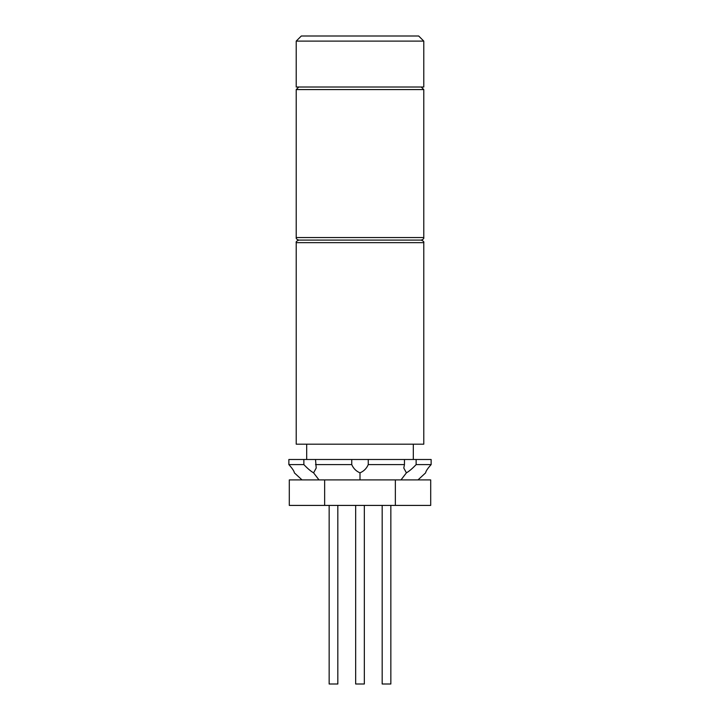<?xml version="1.0" encoding="UTF-8"?>
<svg xmlns="http://www.w3.org/2000/svg" width="720" height="720" viewBox="0 0 720 720"><rect width="100%" height="100%" fill="white"/><g stroke="black" fill="none" stroke-linecap="round" stroke-linejoin="round"><path stroke-width="1.08" d="M423.783 242.649C424.224 241.893 423.378 241.047 421.227 240.093L298.773 240.093L421.227 240.093C423.225 239.4 424.071 238.554 423.783 237.546L296.217 237.546C295.929 238.554 296.775 239.4 298.773 240.093C296.622 241.047 295.776 241.893 296.217 242.649L296.217 444.186L423.783 444.186L423.783 242.649L296.217 242.649M296.217 41.103L301.32 36L418.68 36L423.783 41.103L296.217 41.103L296.217 87.021L423.783 87.021L423.783 41.103M364.338 505.413L364.338 684L355.662 684L355.662 505.413M337.824 684L337.824 505.413L337.824 684L329.148 684L329.148 505.413M390.852 684L390.852 505.413L390.852 684L382.176 684L382.176 505.413M395.352 479.907L430.704 479.907L430.704 505.413L395.352 505.413L395.352 479.907L289.296 479.907L289.296 505.413L324.648 505.413L324.648 479.907M395.352 505.413L324.648 505.413M315.531 464.598L351.747 464.598L351.747 459.495L315.531 459.495L316.206 468.018L313.596 472.851L318.996 479.907M288.864 464.598L303.867 464.598L303.867 459.495L288.864 459.495L288.864 464.598C292.347 468.45 294.183 471.195 294.372 472.851L302.013 479.907M416.133 464.598L431.136 464.598L431.136 459.495L416.133 459.495L416.133 464.598C412.506 468.45 409.266 471.195 406.404 472.851L401.004 479.907M368.253 464.598L404.469 464.598L404.469 459.495L368.253 459.495L368.253 464.598C366.597 468.45 363.852 471.195 360 472.851L360 479.907M303.867 459.495L315.531 459.495M351.747 459.495L368.253 459.495M404.469 459.495L416.133 459.495M417.987 479.907L425.628 472.851C425.817 471.195 427.653 468.45 431.136 464.598M303.867 464.598C307.494 468.45 310.734 471.195 313.596 472.851M351.747 464.598C353.403 468.45 356.148 471.195 360 472.851M404.469 464.598L403.794 468.018L406.404 472.851M421.227 87.021L423.783 89.577L296.217 89.577L296.217 237.546M423.783 89.577L423.783 237.546M296.217 89.577L298.773 87.021M413.316 444.186L413.316 459.495M306.684 444.186L306.684 459.495"/></g></svg>
